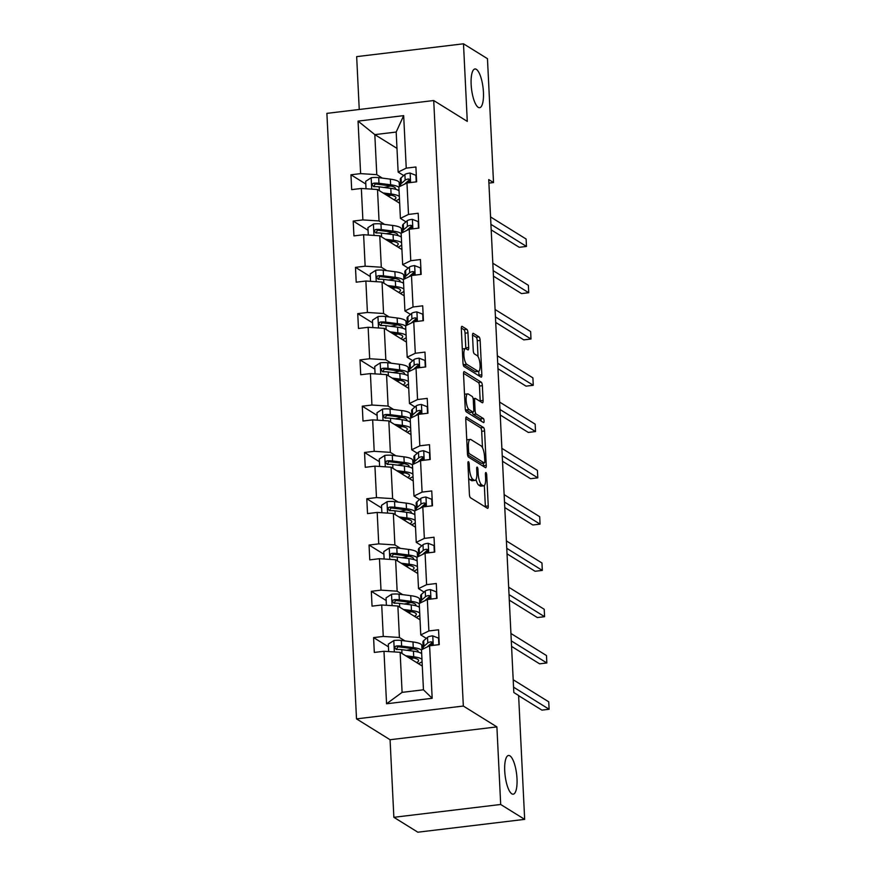 <?xml version="1.0" encoding="UTF-8"?>
<svg xmlns="http://www.w3.org/2000/svg" width="876" height="876" viewBox="0 0 876 876"><rect width="100%" height="100%" fill="white"/><g stroke="black" fill="none" stroke-linecap="round" stroke-linejoin="round"><path stroke-width="1.31" d="M478.219 107.321A19.491 5.793 83.1 0 0 479.621 107.682A19.491 5.793 83.1 0 0 483.278 89.899A19.491 5.793 83.1 0 0 476.358 69.346A19.491 5.793 83.1 0 0 474.967 68.974A19.491 5.793 83.1 0 0 471.299 86.757A19.491 5.793 83.1 0 0 478.219 107.321M511.792 793.82A19.491 5.793 83.1 0 0 513.194 794.182A19.491 5.793 83.1 0 0 516.851 776.399A19.491 5.793 83.1 0 0 509.941 755.846A19.491 5.793 83.1 0 0 508.54 755.473A19.491 5.793 83.1 0 0 504.883 773.256A19.491 5.793 83.1 0 0 511.792 793.82M468.463 461.696A2.091 0.624 83.1 0 0 468.321 461.652A2.091 0.624 83.1 0 0 467.904 463.327L469.416 494.261A2.989 0.887 83.1 0 0 470.5 497.765L487.45 508.288A2.989 0.887 83.1 0 0 487.658 508.343A2.989 0.887 83.1 0 0 488.25 505.956L486.727 475.022A2.091 0.624 83.1 0 0 485.972 472.569A2.091 0.624 83.1 0 0 485.819 472.536A2.091 0.624 83.1 0 0 485.413 474.201L485.611 478.208A9.57 2.847 83.1 0 1 483.738 485.83A9.57 2.847 83.1 0 1 483.059 485.654L481.647 484.778A9.57 2.847 83.1 0 1 478.176 473.587L477.978 469.58A2.091 0.624 83.1 0 0 477.223 467.138A2.091 0.624 83.1 0 0 477.07 467.094A2.091 0.624 83.1 0 0 476.664 468.759L476.851 472.766A9.57 2.847 83.1 0 1 474.989 480.398A9.57 2.847 83.1 0 1 474.299 480.212L472.887 479.336A9.57 2.847 83.1 0 1 469.416 468.145L469.218 464.149A2.091 0.624 83.1 0 0 468.463 461.696M467.959 332.836A2.989 0.887 83.1 0 0 466.875 329.343L462.123 326.387A2.989 0.887 83.1 0 0 461.904 326.332A2.989 0.887 83.1 0 0 461.324 328.719L462.999 363.08A2.989 0.887 83.1 0 0 464.083 366.573L481.034 377.096A2.989 0.887 83.1 0 0 481.242 377.151A2.989 0.887 83.1 0 0 481.833 374.775L480.147 340.414A2.989 0.887 83.1 0 0 479.062 336.91L473.325 333.351A2.989 0.887 83.1 0 0 473.106 333.285A2.989 0.887 83.1 0 0 472.525 335.672L473.248 350.378A2.989 0.887 83.1 0 0 474.332 353.871L477.179 355.645A7.994 2.376 83.1 0 1 480.015 364.077A7.994 2.376 83.1 0 1 478.515 371.38A7.994 2.376 83.1 0 1 477.935 371.227L466.777 364.296A7.994 2.376 83.1 0 1 463.941 355.864A7.994 2.376 83.1 0 1 465.452 348.571A7.994 2.376 83.1 0 1 466.021 348.714L467.883 349.874A2.989 0.887 83.1 0 0 468.091 349.929A2.989 0.887 83.1 0 0 468.682 347.542L467.959 332.836L465.068 333.187A2.989 0.887 83.1 0 0 463.984 329.694L461.313 328.029M467.28 121.381L463.492 43.8L487.461 58.692L493.516 182.558L488.731 179.58L513.818 692.522L518.614 695.5L524.669 819.367L500.689 804.475L496.9 726.894L463.327 706.045L433.719 100.532L467.28 121.381M466.547 416.954A2.989 0.887 83.1 0 0 466.339 416.899A2.989 0.887 83.1 0 0 465.747 419.275L467.434 453.648A2.989 0.887 83.1 0 0 468.518 457.141L485.457 467.664A2.989 0.887 83.1 0 0 485.676 467.718A2.989 0.887 83.1 0 0 486.257 465.342L484.581 430.97A2.989 0.887 83.1 0 0 483.497 427.477L466.141 416.998M465.222 408.358L463.535 373.997A2.989 0.887 83.1 0 1 464.127 371.61A2.989 0.887 83.1 0 1 464.335 371.676L481.274 382.199A2.989 0.887 83.1 0 1 482.358 385.692L483.081 400.398A2.989 0.887 83.1 0 1 482.501 402.785A2.989 0.887 83.1 0 1 482.282 402.73L475.416 398.46A2.989 0.887 83.1 0 0 475.197 398.405A2.989 0.887 83.1 0 0 474.617 400.781L475.088 410.537A2.989 0.887 83.1 0 0 476.172 414.041L483.333 418.476A2.091 0.624 83.1 0 1 484.067 420.688A2.091 0.624 83.1 0 1 483.672 422.593A2.091 0.624 83.1 0 1 483.53 422.56L466.306 411.862A2.989 0.887 83.1 0 1 465.222 408.358M463.492 43.8L356.663 56.633L359.248 109.478M496.9 726.894L390.072 739.727L393.861 817.308L500.689 804.475M393.861 817.308L417.841 832.2L524.669 819.367M403.694 175.55L398.142 172.101L396.182 132.046L403.672 115.632L406.245 168.137L415.914 166.977L416.637 181.814L406.968 182.974L408.501 214.423L418.18 213.262L418.903 228.099L409.234 229.26L410.767 260.709L420.436 259.537L421.17 274.374L411.49 275.535L413.034 306.983L422.703 305.823L423.426 320.66L413.757 321.82L415.29 353.269L424.97 352.108L425.692 366.935L416.023 368.095L417.556 399.544L427.225 398.383L427.959 413.22L418.279 414.381L419.823 445.829L429.492 444.669L430.215 459.495L420.546 460.666L422.09 492.104L431.759 490.943L432.481 505.78L422.812 506.941L424.345 538.39L434.025 537.229L434.748 552.066L425.079 553.227L426.612 584.675L436.281 583.504L437.014 598.341L427.335 599.502L428.879 630.95L438.548 629.789L439.27 644.627L429.601 645.787L432.175 698.292L386.557 703.778L383.984 651.273L374.315 652.434L373.581 637.597L383.261 636.436L381.717 604.987L372.048 606.148L371.325 591.311L380.994 590.15L379.461 558.702L369.781 559.874L369.059 545.036L378.728 543.876L377.195 512.427L367.526 513.588L366.792 498.751L376.472 497.59L374.928 466.141L365.259 467.302L364.536 452.476L374.205 451.315L372.661 419.867L362.993 421.027L362.27 406.19L371.939 405.03L370.406 373.581L360.726 374.742L360.003 359.916L369.672 358.744L368.139 327.295L358.47 328.467L357.736 313.63L367.416 312.469L365.872 281.021L356.204 282.181L355.481 267.344L365.15 266.184L363.617 234.735L353.937 235.896L353.214 221.07L362.883 219.909L361.35 188.46L351.681 189.621L350.947 174.784L360.627 173.623L358.054 121.118L403.672 115.632M398.142 172.101L406.245 168.137M463.327 706.045L356.51 718.878L326.89 113.365L433.719 100.532M384.586 224.398L379.045 220.949L377.501 189.501L399.664 203.265M411.479 226.315L411.556 227.979M377.501 189.501L361.35 188.46M379.045 220.949L362.883 219.909M405.96 221.825L400.409 218.387L398.865 186.938L406.968 182.974M400.409 218.387L408.501 214.423M386.853 270.673L381.301 267.235L379.768 235.786L401.931 249.55M413.735 272.589L413.822 274.265M379.768 235.786L363.617 234.735M381.301 267.235L365.15 266.184M408.216 268.111L402.664 264.661L401.131 233.213L409.234 229.26M402.664 264.661L410.767 260.709M389.119 316.959L383.568 313.509L382.035 282.061L404.197 295.836M416.001 318.875L416.089 320.539M382.035 282.061L365.872 281.021M383.568 313.509L367.416 312.469M410.483 314.396L404.931 310.947L403.398 279.499L411.49 275.535M404.931 310.947L413.034 306.983M391.386 363.244L385.834 359.795L384.29 328.347L406.453 342.111M418.268 365.161L418.345 366.825M384.29 328.347L368.139 327.295M385.834 359.795L369.672 358.744M412.749 360.671L407.198 357.222L405.654 325.773L413.757 321.82M407.198 357.222L415.29 353.269M393.642 409.519L388.09 406.07L386.557 374.621L408.72 388.397M420.535 411.435L420.611 413.111M386.557 374.621L370.406 373.581M388.09 406.07L371.939 405.03M415.005 406.957L409.464 403.507L407.92 372.059L416.023 368.095M409.464 403.507L417.556 399.544M395.908 455.805L390.357 452.355L388.824 420.907L410.986 434.671M422.79 457.721L422.878 459.385M388.824 420.907L372.661 419.867M390.357 452.355L374.205 451.315M417.272 453.231L411.72 449.782L410.187 418.345L418.279 414.381M411.72 449.782L419.823 445.829M398.175 502.079L392.623 498.641L391.079 467.193L413.253 480.957M425.057 503.996L425.134 505.671M391.079 467.193L374.928 466.141M392.623 498.641L376.472 497.59M419.538 499.517L413.987 496.068L412.454 464.619L420.546 460.666M413.987 496.068L422.09 492.104M400.431 548.365L394.89 544.916L393.346 513.467L415.509 527.232M427.324 550.281L427.4 551.946M393.346 513.467L377.195 512.427M394.89 544.916L378.728 543.876M421.805 545.792L416.253 542.354L414.709 510.905L422.812 506.941M416.253 542.354L424.345 538.39M402.697 594.651L397.146 591.201L395.613 559.753L417.775 573.517M429.579 596.556L429.667 598.231M395.613 559.753L379.461 558.702M397.146 591.201L380.994 590.15M424.061 592.077L418.509 588.628L416.976 557.18L425.079 553.227M418.509 588.628L426.612 584.675M404.964 640.925L399.412 637.476L397.879 606.028L420.042 619.803M431.846 642.842L431.934 644.506M397.879 606.028L381.717 604.987M399.412 637.476L383.261 636.436M426.327 638.363L420.776 634.914L419.243 603.465L427.335 599.502M420.776 634.914L428.879 630.95M386.557 703.778L402.095 692.368L400.135 652.313L422.298 666.078M400.135 652.313L383.984 651.273M390.072 739.727L356.51 718.878M488.896 183.106L493.516 182.558M396.182 132.046L374.819 134.619L376.779 174.663L382.33 178.113M396.981 148.383L374.819 134.619L358.054 121.118M402.095 692.368L423.458 689.795L421.498 649.74L429.601 645.787M409.212 180.029L409.289 181.704M423.458 689.795L432.175 698.292M376.779 174.663L360.627 173.623M388.44 646.817L373.581 637.597M386.174 600.542L371.325 591.311M383.907 554.256L369.059 545.036M381.64 507.981L366.792 498.751M379.385 461.696L364.536 452.476M377.118 415.41L362.27 406.19M374.851 369.135L360.003 359.916M372.596 322.85L357.736 313.63M370.329 276.575L355.481 267.344M368.062 230.289L353.214 221.07M365.796 184.015L350.947 174.784M468.616 477.891A9.57 2.847 83.1 0 0 469.996 479.687L472.887 479.336M474.989 480.398L472.098 480.738A9.57 2.847 83.1 0 1 471.408 480.563L469.996 479.687M476.04 479.413A9.57 2.847 83.1 0 0 478.756 485.118L481.647 484.778M483.738 485.83L480.847 486.18A9.57 2.847 83.1 0 1 480.168 486.005L478.756 485.118M485.37 506.996A2.989 0.887 83.1 0 0 485.359 506.306L484.34 485.512M482.49 447.702L481.69 431.32A2.989 0.887 83.1 0 0 480.606 427.827L465.747 418.597M483.377 466.371A2.989 0.887 83.1 0 0 483.377 465.682L483.245 463.119M468.594 451.26A2.091 0.624 83.1 0 0 469.35 453.702L484.22 462.944A2.091 0.624 83.1 0 0 484.373 462.988A2.091 0.624 83.1 0 0 484.789 461.313L484.581 457.097A9.57 2.847 83.1 0 0 481.11 445.906L470.949 439.588A9.57 2.847 83.1 0 0 470.259 439.413A9.57 2.847 83.1 0 0 468.386 447.034L468.594 451.26L467.324 451.414M481.625 463.262A2.091 0.624 83.1 0 1 481.482 463.327A2.091 0.624 83.1 0 1 481.34 463.295L467.543 454.721M470.259 439.413L467.368 439.752A9.57 2.847 83.1 0 0 466.766 440.07M463.535 373.307L478.395 382.538L481.274 382.199M480.201 401.427A2.989 0.887 83.1 0 0 480.19 400.748L479.479 386.042A2.989 0.887 83.1 0 0 478.395 382.538M472.361 412.202A2.989 0.887 83.1 0 0 473.292 414.381L480.442 418.827L483.333 418.476M481.187 421.104A2.091 0.624 83.1 0 0 480.442 418.827M468.277 394.025A7.994 2.376 83.1 0 0 467.707 393.882A7.994 2.376 83.1 0 0 466.207 401.175A7.994 2.376 83.1 0 0 469.043 409.607L472.974 412.048A2.989 0.887 83.1 0 0 473.193 412.103A2.989 0.887 83.1 0 0 473.774 409.716L473.292 399.971A2.989 0.887 83.1 0 0 472.208 396.467L468.277 394.025M467.707 393.882L464.817 394.222A7.994 2.376 83.1 0 0 464.532 394.32M465.265 408.939A7.994 2.376 83.1 0 0 466.152 409.957L469.043 409.607M470.5 412.344A2.989 0.887 83.1 0 1 470.303 412.454A2.989 0.887 83.1 0 1 470.084 412.399L466.152 409.957M465.791 348.604A2.989 0.887 83.1 0 0 465.791 347.892L465.068 333.187M465.452 348.571L462.561 348.911A7.994 2.376 83.1 0 0 462.309 348.987M463.054 363.715A7.994 2.376 83.1 0 0 463.897 364.646L466.777 364.296M478.515 371.38L475.624 371.72A7.994 2.376 83.1 0 1 475.055 371.566L463.897 364.646M478.033 356.62L477.267 340.753A2.989 0.887 83.1 0 0 476.183 337.26L472.514 334.982M478.953 375.804A2.989 0.887 83.1 0 0 478.942 375.114L478.756 371.304M407.964 657.175L411.26 657.602A19.338 4.281 -2.8 0 1 418.597 660.57A19.338 4.281 -2.8 0 1 416.658 662.574M405.687 655.763L413.713 656.792A23.302 5.157 -2.8 0 1 421.969 659.321M422.079 661.49A23.302 5.157 -2.8 0 1 418.312 663.603M388.67 651.569L388.309 644.156L393.937 640.498A8.07 1.785 -2.8 0 1 401.339 640.455L412.99 641.966A23.302 5.157 -2.8 0 1 421.827 645.546L422.013 649.499M410.001 657.438L411.731 658.511M413.209 648.788A19.338 4.281 -2.8 0 1 409.333 649.729L406.574 650.277M421.52 650.123A23.302 5.157 177.2 0 0 413.264 647.594L401.613 646.094A8.07 1.785 177.2 0 0 396.489 645.951L395.35 646.411L394.758 648.054L396.664 649.51A8.07 1.785 -2.8 0 1 401.788 649.653L413.439 651.164A23.302 5.157 -2.8 0 1 421.695 653.682M410.548 658.774A19.338 4.281 177.2 0 0 413.658 657.986M420.754 653.025A23.302 5.157 177.2 0 0 421.63 652.292M396.27 649.488L397.879 646.806A4.117 0.909 -2.8 0 1 399.16 646.893L410.811 648.404A19.338 4.281 -2.8 0 1 418.148 651.372A19.338 4.281 -2.8 0 1 417.972 652.007M438.865 644.67L438.548 638.122L432.624 635.845A8.07 1.785 177.2 0 0 427.521 637.312L423.699 640.674A23.302 5.157 177.2 0 0 422.911 642.097L423.196 647.736A23.302 5.157 177.2 0 0 423.666 648.689M430.324 644.134A19.338 4.281 177.2 0 0 432.196 644.561M427.773 646.674L427.97 646.51A8.07 1.785 -2.8 0 1 431.025 645.382C433.04 643.827 432.974 642.645 430.85 641.823A8.07 1.785 177.2 0 0 427.795 642.951L423.973 646.313A23.302 5.157 177.2 0 0 423.196 647.736M427.324 646.893A19.338 4.281 -2.8 0 1 427.795 646.357L431.616 642.995A4.117 0.909 -2.8 0 1 432.229 642.677L430.85 641.823L431.824 641.998M518.614 695.664L541.894 710.118L549.11 709.253L513.555 687.167M549.11 709.253L548.748 701.84L513.194 679.754M405.697 610.89L409.004 611.317A19.338 4.281 -2.8 0 1 416.33 614.284A19.338 4.281 -2.8 0 1 414.392 616.299M403.42 609.477L411.457 610.517A23.302 5.157 -2.8 0 1 419.703 613.036M419.812 615.204A23.302 5.157 -2.8 0 1 416.045 617.317M386.404 605.294L386.042 597.881L391.671 594.213A8.07 1.785 -2.8 0 1 399.073 594.18L410.724 595.68A23.302 5.157 -2.8 0 1 419.56 599.261L419.746 603.214M407.745 611.152L409.464 612.225M410.943 602.513A19.338 4.281 -2.8 0 1 407.077 603.455L404.318 603.991M419.254 603.838A23.302 5.157 177.2 0 0 411.008 601.319L399.346 599.819A8.07 1.785 177.2 0 0 394.233 599.666L393.083 600.137L392.492 601.768L394.408 603.225A8.07 1.785 -2.8 0 1 399.522 603.378L411.183 604.878A23.302 5.157 -2.8 0 1 419.429 607.397M408.282 612.499A19.338 4.281 177.2 0 0 411.391 611.711M418.487 606.75A23.302 5.157 177.2 0 0 419.363 606.006M394.003 603.214L395.613 600.52A4.117 0.909 -2.8 0 1 396.894 600.618L408.555 602.119A19.338 4.281 -2.8 0 1 415.881 605.097A19.338 4.281 -2.8 0 1 415.706 605.721M403.431 564.615L406.738 565.031A19.338 4.281 -2.8 0 1 414.063 568.009A19.338 4.281 -2.8 0 1 412.136 570.013M401.164 563.202L409.191 564.232A23.302 5.157 -2.8 0 1 417.447 566.75M417.545 568.929A23.302 5.157 -2.8 0 1 413.779 571.043M384.137 559.008L383.776 551.595L389.404 547.938A8.07 1.785 -2.8 0 1 396.806 547.894L408.468 549.405A23.302 5.157 -2.8 0 1 417.294 552.986L417.491 556.928M405.478 564.878L407.209 565.951M408.687 556.227A19.338 4.281 -2.8 0 1 404.811 557.169L402.051 557.716M416.998 557.563A23.302 5.157 177.2 0 0 408.742 555.034L397.08 553.533A8.07 1.785 177.2 0 0 391.966 553.38L390.816 553.851L390.225 555.494L392.141 556.95A8.07 1.785 -2.8 0 1 397.255 557.092L408.917 558.592A23.302 5.157 -2.8 0 1 417.173 561.122M406.015 566.214A19.338 4.281 177.2 0 0 409.136 565.425M416.22 560.465A23.302 5.157 177.2 0 0 417.096 559.731M391.736 556.928L393.346 554.245A4.117 0.909 -2.8 0 1 394.627 554.333L406.289 555.844A19.338 4.281 -2.8 0 1 413.614 558.811A19.338 4.281 -2.8 0 1 413.439 559.446M436.598 598.396L436.281 591.837L430.357 589.57A8.07 1.785 177.2 0 0 425.254 591.026L421.433 594.399A23.302 5.157 177.2 0 0 420.655 595.811L420.929 601.451A23.302 5.157 177.2 0 0 421.4 602.403M428.057 597.859A19.338 4.281 177.2 0 0 429.93 598.286M425.506 600.399L425.703 600.224A8.07 1.785 -2.8 0 1 428.758 599.096C430.773 597.552 430.718 596.359 428.583 595.538A8.07 1.785 177.2 0 0 425.528 596.665L421.706 600.027A23.302 5.157 177.2 0 0 420.929 601.451M425.068 600.618A19.338 4.281 -2.8 0 1 425.528 600.082L429.35 596.72A4.117 0.909 -2.8 0 1 429.963 596.392L428.583 595.538L429.558 595.713M511.562 646.4L539.627 663.844L546.843 662.968L511.288 640.882M546.843 662.968L546.482 655.555L510.927 633.468M434.332 552.11L434.014 545.562L428.101 543.284A8.07 1.785 177.2 0 0 422.988 544.752L419.166 548.113A23.302 5.157 177.2 0 0 418.389 549.537L418.662 555.165A23.302 5.157 177.2 0 0 419.133 556.129M425.791 551.573A19.338 4.281 177.2 0 0 427.674 552M423.25 554.114L423.436 553.95A8.07 1.785 -2.8 0 1 426.502 552.822C428.506 551.267 428.452 550.084 426.327 549.252A8.07 1.785 177.2 0 0 423.261 550.391L419.44 553.752A23.302 5.157 177.2 0 0 418.662 555.165M422.801 554.333A19.338 4.281 -2.8 0 1 423.272 553.796L427.083 550.435A4.117 0.909 -2.8 0 1 427.707 550.117L426.327 549.252L427.291 549.438M509.295 600.126L537.36 617.558L544.576 616.693L509.022 594.607M544.576 616.693L544.215 609.269L508.66 587.183M401.175 518.329L404.471 518.756A19.338 4.281 -2.8 0 1 411.797 521.724A19.338 4.281 -2.8 0 1 409.869 523.728M398.898 516.917L406.924 517.957A23.302 5.157 -2.8 0 1 415.18 520.475M415.29 522.644A23.302 5.157 -2.8 0 1 411.523 524.757M381.881 512.723L381.509 505.31L387.148 501.652A8.07 1.785 -2.8 0 1 394.539 501.62L406.201 503.12A23.302 5.157 -2.8 0 1 415.027 506.7L415.224 510.653M403.212 518.592L404.942 519.665M406.42 509.941A19.338 4.281 -2.8 0 1 402.544 510.894L399.785 511.431M414.731 511.277A23.302 5.157 177.2 0 0 406.475 508.759L394.824 507.248A8.07 1.785 177.2 0 0 389.7 507.105L388.561 507.565L387.969 509.208L389.875 510.664A8.07 1.785 -2.8 0 1 394.988 510.817L406.65 512.318A23.302 5.157 -2.8 0 1 414.906 514.836M403.748 519.939A19.338 4.281 177.2 0 0 406.869 519.139M413.954 514.19A23.302 5.157 177.2 0 0 414.841 513.445M389.481 510.642L391.079 507.96A4.117 0.909 -2.8 0 1 392.36 508.058L404.022 509.558A19.338 4.281 -2.8 0 1 411.348 512.526A19.338 4.281 -2.8 0 1 411.173 513.161M432.076 505.835L431.748 499.276L425.835 497.01A8.07 1.785 177.2 0 0 420.732 498.466L416.91 501.839A23.302 5.157 177.2 0 0 416.122 503.251L416.396 508.89A23.302 5.157 177.2 0 0 416.877 509.843M423.524 505.299A19.338 4.281 177.2 0 0 425.407 505.715M420.984 507.839L421.181 507.664A8.07 1.785 -2.8 0 1 424.236 506.536C426.24 504.981 426.185 503.799 424.061 502.977A8.07 1.785 177.2 0 0 421.006 504.105L417.184 507.467A23.302 5.157 177.2 0 0 416.396 508.89M420.535 508.058A19.338 4.281 -2.8 0 1 421.006 507.522L424.827 504.149A4.117 0.909 -2.8 0 1 425.44 503.831L424.061 502.977L425.024 503.152M507.029 553.84L535.105 571.272L542.321 570.407L506.766 548.321M542.321 570.407L541.959 562.994L506.394 540.908M398.909 472.044L402.204 472.471A19.338 4.281 -2.8 0 1 409.541 475.449A19.338 4.281 -2.8 0 1 407.603 477.453M396.631 470.631L404.668 471.671A23.302 5.157 -2.8 0 1 412.914 474.19M413.023 476.369A23.302 5.157 -2.8 0 1 409.256 478.471M379.615 466.448L379.253 459.035L384.882 455.378A8.07 1.785 -2.8 0 1 392.284 455.334L403.935 456.834A23.302 5.157 -2.8 0 1 412.771 460.415L412.957 464.368M400.945 472.306L402.675 473.379M404.154 463.667A19.338 4.281 -2.8 0 1 400.288 464.608L397.529 465.145M412.465 464.992A23.302 5.157 177.2 0 0 404.219 462.473L392.558 460.973A8.07 1.785 177.2 0 0 387.444 460.82L386.294 461.291L385.703 462.933L387.619 464.379A8.07 1.785 -2.8 0 1 392.733 464.532L404.384 466.032A23.302 5.157 -2.8 0 1 412.64 468.561M401.493 473.653A19.338 4.281 177.2 0 0 404.602 472.865M411.698 467.904A23.302 5.157 177.2 0 0 412.574 467.171M387.214 464.368L388.824 461.685A4.117 0.909 -2.8 0 1 390.105 461.772L401.755 463.273A19.338 4.281 -2.8 0 1 409.092 466.251A19.338 4.281 -2.8 0 1 408.917 466.886M429.809 459.55L429.492 453.001L423.568 450.724A8.07 1.785 177.2 0 0 418.465 452.191L414.644 455.553A23.302 5.157 177.2 0 0 413.866 456.965L414.14 462.605A23.302 5.157 177.2 0 0 414.611 463.568M421.268 459.013A19.338 4.281 177.2 0 0 423.141 459.44M418.717 461.553L418.914 461.389A8.07 1.785 -2.8 0 1 421.969 460.25C423.984 458.706 423.918 457.513 421.794 456.692A8.07 1.785 177.2 0 0 418.739 457.82L414.917 461.192A23.302 5.157 177.2 0 0 414.14 462.605M418.268 461.772A19.338 4.281 -2.8 0 1 418.739 461.236L422.56 457.874A4.117 0.909 -2.8 0 1 423.174 457.557L421.794 456.692L422.769 456.867M504.773 507.565L532.838 524.998L540.054 524.133L504.499 502.047M540.054 524.133L539.693 516.709L504.138 494.622M396.642 425.769L399.949 426.196A19.338 4.281 -2.8 0 1 407.274 429.163A19.338 4.281 -2.8 0 1 405.347 431.167M394.375 424.356L402.402 425.386A23.302 5.157 -2.8 0 1 410.658 427.915M410.756 430.083A23.302 5.157 -2.8 0 1 406.99 432.196M377.348 420.162L376.987 412.749L382.615 409.092A8.07 1.785 -2.8 0 1 390.017 409.048L401.679 410.559A23.302 5.157 -2.8 0 1 410.505 414.14L410.702 418.093M398.69 426.032L400.409 427.105M401.887 417.381A19.338 4.281 -2.8 0 1 398.022 418.334L395.262 418.87M410.209 418.717A23.302 5.157 177.2 0 0 401.953 416.199L390.291 414.687A8.07 1.785 177.2 0 0 385.177 414.545L384.027 415.005L383.436 416.647L385.352 418.104A8.07 1.785 -2.8 0 1 390.466 418.246L402.128 419.757A23.302 5.157 -2.8 0 1 410.373 422.276M399.226 427.368A19.338 4.281 177.2 0 0 402.347 426.579M409.431 421.63A23.302 5.157 177.2 0 0 410.307 420.885M384.947 418.082L386.557 415.399A4.117 0.909 -2.8 0 1 387.838 415.487L399.5 416.998A19.338 4.281 -2.8 0 1 406.825 419.965A19.338 4.281 -2.8 0 1 406.65 420.6M427.543 413.264L427.225 406.716L421.301 404.438A8.07 1.785 177.2 0 0 416.199 405.906L412.377 409.267A23.302 5.157 177.2 0 0 411.6 410.691L411.873 416.33A23.302 5.157 177.2 0 0 412.344 417.283M419.002 412.727A19.338 4.281 177.2 0 0 420.885 413.154M416.461 415.279L416.647 415.104A8.07 1.785 -2.8 0 1 419.714 413.976C421.717 412.421 421.663 411.238 419.538 410.417A8.07 1.785 177.2 0 0 416.472 411.545L412.651 414.906A23.302 5.157 177.2 0 0 411.873 416.33M416.012 415.498A19.338 4.281 -2.8 0 1 416.472 414.95L420.294 411.589A4.117 0.909 -2.8 0 1 420.918 411.271L419.538 410.417L420.502 410.592M502.506 461.28L530.571 478.712L537.787 477.847L502.233 455.761M537.787 477.847L537.426 470.434L501.871 448.348M394.375 379.483L397.682 379.91A19.338 4.281 -2.8 0 1 405.008 382.889A19.338 4.281 -2.8 0 1 403.08 384.892M392.109 378.071L400.135 379.111A23.302 5.157 -2.8 0 1 408.391 381.629M408.501 383.798A23.302 5.157 -2.8 0 1 404.723 385.911M375.081 373.888L374.72 366.475L380.348 362.806A8.07 1.785 -2.8 0 1 387.75 362.774L399.412 364.274A23.302 5.157 -2.8 0 1 408.238 367.854L408.435 371.807M396.423 379.746L398.153 380.819M399.631 371.106A19.338 4.281 -2.8 0 1 395.755 372.048L392.995 372.585M407.942 372.431A23.302 5.157 177.2 0 0 399.686 369.913L388.024 368.413A8.07 1.785 177.2 0 0 382.911 368.259L381.761 368.73L381.18 370.362L383.086 371.818A8.07 1.785 -2.8 0 1 388.199 371.971L399.861 373.472A23.302 5.157 -2.8 0 1 408.117 375.99M396.959 381.093A19.338 4.281 177.2 0 0 400.08 380.304M407.165 375.344A23.302 5.157 177.2 0 0 408.041 374.6M382.681 371.807L384.29 369.114A4.117 0.909 -2.8 0 1 385.571 369.212L397.233 370.712A19.338 4.281 -2.8 0 1 404.559 373.691A19.338 4.281 -2.8 0 1 404.384 374.315M425.287 366.989L424.959 360.43L419.046 358.164A8.07 1.785 177.2 0 0 413.932 359.631L410.11 362.993A23.302 5.157 177.2 0 0 409.333 364.405L409.607 370.044A23.302 5.157 177.2 0 0 410.077 371.008M416.735 366.453A19.338 4.281 177.2 0 0 418.618 366.88M414.195 368.993L414.381 368.818A8.07 1.785 -2.8 0 1 417.447 367.69C419.451 366.146 419.396 364.953 417.272 364.131A8.07 1.785 177.2 0 0 414.217 365.259L410.395 368.632A23.302 5.157 177.2 0 0 409.607 370.044M413.746 369.212A19.338 4.281 -2.8 0 1 414.217 368.676L418.038 365.314A4.117 0.909 -2.8 0 1 418.651 364.985L417.272 364.131L418.235 364.306M500.24 414.994L528.305 432.437L535.532 431.561L499.966 409.475M535.532 431.561L535.159 424.148L499.605 402.062M392.12 333.209L395.415 333.636A19.338 4.281 -2.8 0 1 402.752 336.603A19.338 4.281 -2.8 0 1 400.814 338.607M389.842 331.796L397.868 332.825A23.302 5.157 -2.8 0 1 406.125 335.355M406.234 337.523A23.302 5.157 -2.8 0 1 402.467 339.636M372.826 327.602L372.464 320.189L378.093 316.532A8.07 1.785 -2.8 0 1 385.495 316.488L397.146 317.999A23.302 5.157 -2.8 0 1 405.982 321.58L406.168 325.533M394.156 333.471L395.886 334.544M397.365 324.821A19.338 4.281 -2.8 0 1 393.488 325.762L390.729 326.31M405.676 326.157A23.302 5.157 177.2 0 0 397.419 323.627L385.769 322.127A8.07 1.785 177.2 0 0 380.644 321.985L379.505 322.445L378.914 324.087L380.819 325.543A8.07 1.785 -2.8 0 1 385.944 325.686L397.595 327.197A23.302 5.157 -2.8 0 1 405.851 329.715M394.704 334.807A19.338 4.281 177.2 0 0 397.813 334.019M404.909 329.058A23.302 5.157 177.2 0 0 405.785 328.325M380.425 325.522L382.035 322.839A4.117 0.909 -2.8 0 1 383.316 322.926L394.966 324.438A19.338 4.281 -2.8 0 1 402.303 327.405A19.338 4.281 -2.8 0 1 402.128 328.04M423.02 320.704L422.703 314.155L416.779 311.878A8.07 1.785 177.2 0 0 411.676 313.345L407.855 316.707A23.302 5.157 177.2 0 0 407.066 318.13L407.351 323.77A23.302 5.157 177.2 0 0 407.822 324.722M414.479 320.167A19.338 4.281 177.2 0 0 416.352 320.594M411.928 322.707L412.125 322.543A8.07 1.785 -2.8 0 1 415.18 321.415C417.195 319.86 417.129 318.678 415.005 317.857A8.07 1.785 177.2 0 0 411.95 318.984L408.128 322.346A23.302 5.157 177.2 0 0 407.351 323.77M411.479 322.926A19.338 4.281 -2.8 0 1 411.95 322.39L415.772 319.028A4.117 0.909 -2.8 0 1 416.385 318.711L415.005 317.857L415.98 318.032M497.973 368.719L526.049 386.152L533.265 385.287L497.71 363.201M533.265 385.287L532.904 377.874L497.349 355.787M389.853 286.923L393.16 287.35A19.338 4.281 -2.8 0 1 400.485 290.317A19.338 4.281 -2.8 0 1 398.547 292.332M387.575 285.51L395.613 286.551A23.302 5.157 -2.8 0 1 403.858 289.069M403.967 291.237A23.302 5.157 -2.8 0 1 400.201 293.35M370.559 281.327L370.198 273.914L375.826 270.246A8.07 1.785 -2.8 0 1 383.228 270.213L394.879 271.713A23.302 5.157 -2.8 0 1 403.716 275.294L403.902 279.247M391.9 287.186L393.62 288.259M395.098 278.546A19.338 4.281 -2.8 0 1 391.233 279.488L388.473 280.024M403.409 279.871A23.302 5.157 177.2 0 0 395.164 277.353L383.502 275.852A8.07 1.785 177.2 0 0 378.388 275.699L377.238 276.17L376.647 277.801L378.563 279.258A8.07 1.785 -2.8 0 1 383.677 279.411L395.339 280.911A23.302 5.157 -2.8 0 1 403.584 283.43M392.437 288.532A19.338 4.281 177.2 0 0 395.547 287.733M402.642 282.784A23.302 5.157 177.2 0 0 403.518 282.039M378.158 279.236L379.768 276.553A4.117 0.909 -2.8 0 1 381.049 276.652L392.711 278.152A19.338 4.281 -2.8 0 1 400.036 281.13A19.338 4.281 -2.8 0 1 399.861 281.754M420.754 274.429L420.436 267.87L414.512 265.603A8.07 1.785 177.2 0 0 409.41 267.06L405.588 270.432A23.302 5.157 177.2 0 0 404.811 271.845L405.084 277.484A23.302 5.157 177.2 0 0 405.555 278.437M412.213 273.892A19.338 4.281 177.2 0 0 414.085 274.308M409.661 276.433L409.858 276.258A8.07 1.785 -2.8 0 1 412.914 275.13C414.928 273.586 414.874 272.392 412.738 271.571A8.07 1.785 177.2 0 0 409.683 272.699L405.862 276.06A23.302 5.157 177.2 0 0 405.084 277.484M409.223 276.652A19.338 4.281 -2.8 0 1 409.683 276.115L413.505 272.754A4.117 0.909 -2.8 0 1 414.118 272.425L412.738 271.571L413.713 271.746M495.717 322.434L523.782 339.866L530.998 339.001L495.444 316.915M530.998 339.001L530.637 331.588L495.082 309.502M387.586 240.648L390.893 241.064A19.338 4.281 -2.8 0 1 398.219 244.043A19.338 4.281 -2.8 0 1 396.291 246.046M385.32 239.236L393.346 240.265A23.302 5.157 -2.8 0 1 401.602 242.783M401.701 244.962A23.302 5.157 -2.8 0 1 397.934 247.076M368.292 235.042L367.931 227.629L373.559 223.971A8.07 1.785 -2.8 0 1 380.961 223.927L392.623 225.439A23.302 5.157 -2.8 0 1 401.449 229.019L401.646 232.961M389.634 240.911L391.364 241.984M392.842 232.26A19.338 4.281 -2.8 0 1 388.966 233.202L386.207 233.75M401.153 233.596A23.302 5.157 177.2 0 0 392.897 231.067L381.235 229.567A8.07 1.785 177.2 0 0 376.122 229.413L374.972 229.884L374.38 231.527L376.297 232.983A8.07 1.785 -2.8 0 1 381.41 233.125L393.072 234.626A23.302 5.157 -2.8 0 1 401.328 237.155M390.17 242.247A19.338 4.281 177.2 0 0 393.291 241.458M400.376 236.498A23.302 5.157 177.2 0 0 401.252 235.764M375.892 232.961L377.501 230.279A4.117 0.909 -2.8 0 1 378.782 230.366L390.444 231.877A19.338 4.281 -2.8 0 1 397.77 234.845A19.338 4.281 -2.8 0 1 397.595 235.48M418.487 228.143L418.17 221.595L412.257 219.318A8.07 1.785 177.2 0 0 407.143 220.785L403.321 224.146A23.302 5.157 177.2 0 0 402.544 225.57L402.818 231.198A23.302 5.157 177.2 0 0 403.288 232.162M409.946 227.607A19.338 4.281 177.2 0 0 411.829 228.034M407.406 230.147L407.592 229.983A8.07 1.785 -2.8 0 1 410.658 228.855C412.662 227.3 412.607 226.118 410.483 225.285A8.07 1.785 177.2 0 0 407.417 226.424L403.595 229.786A23.302 5.157 177.2 0 0 402.818 231.198M406.957 230.366A19.338 4.281 -2.8 0 1 407.428 229.83L411.238 226.468A4.117 0.909 -2.8 0 1 411.862 226.15L410.483 225.285L411.446 225.46M493.451 276.159L521.516 293.591L528.732 292.726L493.177 270.64M528.732 292.726L528.37 285.302L492.816 263.216M385.33 194.362L388.626 194.79A19.338 4.281 -2.8 0 1 395.952 197.757A19.338 4.281 -2.8 0 1 394.025 199.761M383.053 192.95L391.079 193.99A23.302 5.157 -2.8 0 1 399.336 196.509M399.445 198.677A23.302 5.157 -2.8 0 1 395.678 200.79M366.037 188.756L365.664 181.343L371.304 177.686A8.07 1.785 -2.8 0 1 378.695 177.653L390.357 179.153A23.302 5.157 -2.8 0 1 399.182 182.734L399.379 186.687M387.367 194.625L389.097 195.698M390.576 185.975A19.338 4.281 -2.8 0 1 386.699 186.927L383.94 187.464M398.887 187.311A23.302 5.157 177.2 0 0 390.63 184.792L378.98 183.281A8.07 1.785 177.2 0 0 373.855 183.139L372.716 183.599L372.125 185.241L374.03 186.697A8.07 1.785 -2.8 0 1 379.144 186.84L390.805 188.351A23.302 5.157 -2.8 0 1 399.062 190.869M387.904 195.961A19.338 4.281 177.2 0 0 391.024 195.173M398.109 190.223A23.302 5.157 177.2 0 0 398.996 189.479M373.636 186.676L375.235 183.993A4.117 0.909 -2.8 0 1 376.516 184.091L388.178 185.592A19.338 4.281 -2.8 0 1 395.503 188.559A19.338 4.281 -2.8 0 1 395.328 189.194M416.231 181.858L415.903 175.309L409.99 173.043A8.07 1.785 177.2 0 0 404.887 174.499L401.066 177.861A23.302 5.157 177.2 0 0 400.277 179.284L400.551 184.924A23.302 5.157 177.2 0 0 401.033 185.876M407.679 181.332A19.338 4.281 177.2 0 0 409.563 181.748M405.139 183.872L405.336 183.697A8.07 1.785 -2.8 0 1 408.391 182.569C410.395 181.014 410.34 179.832 408.216 179.011A8.07 1.785 177.2 0 0 405.161 180.138L401.339 183.5A23.302 5.157 177.2 0 0 400.551 184.924M404.69 184.091A19.338 4.281 -2.8 0 1 405.161 183.555L408.983 180.182A4.117 0.909 -2.8 0 1 409.596 179.865L408.216 179.011L409.18 179.186M491.184 229.873L519.26 247.306L526.476 246.441L490.921 224.355M526.476 246.441L526.115 239.028L490.549 216.941M468.145 468.299L469.416 468.145M471.408 480.563L474.299 480.212M476.708 469.733L477.978 469.58M476.883 473.741L478.176 473.587M480.168 486.005L483.059 485.654M485.457 475.175L486.727 475.022M485.359 506.306L488.25 505.956M467.948 464.302L469.218 464.149M480.606 427.827L483.497 427.477M481.69 431.32L484.581 430.97M483.377 465.682L486.257 465.342M467.455 453.932L469.35 453.702M481.34 463.295L484.22 462.944M467.116 447.187L468.386 447.034M479.479 386.042L482.358 385.692M480.19 400.748L483.081 400.398M473.347 400.934L474.617 400.781M473.763 410.702L475.088 410.537M473.292 414.381L476.172 414.041M470.084 412.399L472.974 412.048M465.791 347.892L468.682 347.542M475.055 371.566L477.935 371.227M476.183 337.26L479.062 336.91M477.267 340.753L480.147 340.414M478.942 375.114L481.833 374.775M463.984 329.694L466.875 329.343M393.795 640.586L394.353 651.941M413.439 651.164L413.713 656.792M409.377 650.638L409.333 649.729M412.99 641.966L413.264 647.594M401.788 649.653L401.975 653.452M401.339 640.455L401.613 646.094M397.879 646.806L396.489 645.951M433.237 645.349L432.766 635.91M423.973 646.313L423.699 640.674M427.795 642.951L427.521 637.312M391.528 594.311L392.087 605.655M411.183 604.878L411.457 610.517M407.121 604.352L407.077 603.455M410.724 595.68L411.008 601.319M399.522 603.378L399.708 607.167M399.073 594.18L399.346 599.819M395.613 600.52L394.233 599.666M389.262 548.026L389.82 559.381M408.917 558.592L409.191 564.232M404.854 558.078L404.811 557.169M408.468 549.405L408.742 555.034M397.255 557.092L397.441 560.892M396.806 547.894L397.08 553.533M393.346 554.245L391.966 553.38M430.97 599.064L430.51 589.625M421.706 600.027L421.433 594.399M425.528 596.665L425.254 591.026M428.703 552.789L428.244 543.339M419.44 553.752L419.166 548.113M423.261 550.391L422.988 544.752M387.006 501.751L387.553 513.095M406.65 512.318L406.924 517.957M402.588 511.792L402.544 510.894M406.201 503.12L406.475 508.759M394.988 510.817L395.175 514.606M394.539 501.62L394.824 507.248M391.079 507.96L389.7 507.105M426.437 506.503L425.977 497.064M417.184 507.467L416.91 501.839M421.006 504.105L420.732 498.466M384.739 455.465L385.298 466.809M404.384 466.032L404.668 471.671M400.332 465.506L400.288 464.608M403.935 456.834L404.219 462.473M392.733 464.532L392.919 468.331M392.284 455.334L392.558 460.973M388.824 461.685L387.444 460.82M424.181 460.228L423.721 450.779M414.917 461.192L414.644 455.553M418.739 457.82L418.465 452.191M382.473 409.18L383.031 420.535M402.128 419.757L402.402 425.386M398.065 419.232L398.022 418.334M401.679 410.559L401.953 416.199M390.466 418.246L390.652 422.046M390.017 409.048L390.291 414.687M386.557 415.399L385.177 414.545M421.914 413.943L421.455 404.504M412.651 414.906L412.377 409.267M416.472 411.545L416.199 405.906M380.217 362.905L380.764 374.249M399.861 373.472L400.135 379.111M395.799 372.946L395.755 372.048M399.412 364.274L399.686 369.913M388.199 371.971L388.386 375.76M387.75 362.774L388.024 368.413M384.29 369.114L382.911 368.259M419.648 367.668L419.188 358.218M410.395 368.632L410.11 362.993M414.217 365.259L413.932 359.631M377.95 316.619L378.509 327.974M397.595 327.197L397.868 332.825M393.532 326.671L393.488 325.762M397.146 317.999L397.419 323.627M385.944 325.686L386.13 329.485M385.495 316.488L385.769 322.127M382.035 322.839L380.644 321.985M417.392 321.382L416.921 311.933M408.128 322.346L407.855 316.707M411.95 318.984L411.676 313.345M375.684 270.345L376.242 281.689M395.339 280.911L395.613 286.551M391.276 280.386L391.233 279.488M394.879 271.713L395.164 277.353M383.677 279.411L383.863 283.2M383.228 270.213L383.502 275.852M379.768 276.553L378.388 275.699M415.125 275.097L414.666 265.658M405.862 276.06L405.588 270.432M409.683 272.699L409.41 267.06M373.417 224.059L373.975 235.414M393.072 234.626L393.346 240.265M389.01 234.111L388.966 233.202M392.623 225.439L392.897 231.067M381.41 233.125L381.597 236.925M380.961 223.927L381.235 229.567M377.501 230.279L376.122 229.413M412.859 228.822L412.399 219.372M403.595 229.786L403.321 224.146M407.417 226.424L407.143 220.785M371.161 177.773L371.709 189.128M390.805 188.351L391.079 193.99M386.743 187.825L386.699 186.927M390.357 179.153L390.63 184.792M379.144 186.84L379.33 190.639M378.695 177.653L378.98 183.281M375.235 183.993L373.855 183.139M410.592 182.536L410.132 173.098M401.339 183.5L401.066 177.861M405.161 180.138L404.887 174.499M481.482 463.327L484.373 462.988M473.139 398.646L475.197 398.405M470.303 412.454L473.193 412.103"/></g></svg>
